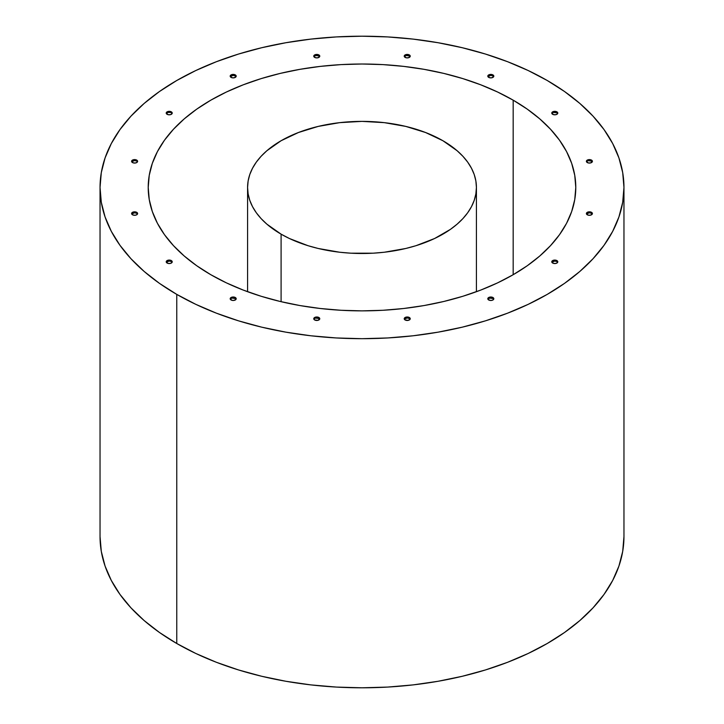<?xml version="1.0" encoding="UTF-8"?>
<svg xmlns="http://www.w3.org/2000/svg" width="724" height="724" viewBox="0 0 724 724"><rect width="100%" height="100%" fill="white"/><g stroke="black" fill="none" stroke-linecap="round" stroke-linejoin="round"><path stroke-width="1.09" d="M176.765 294.387L176.765 643.5A261.961 151.244 0 0 0 462.247 676.288A261.961 151.244 0 0 0 623.961 536.556L622.703 551.38L618.929 566.059L612.685 580.458L604.024 594.431L593.028 607.852L579.815 620.586L564.503 632.505L547.235 643.5L528.185 653.473L507.542 662.315L485.487 669.944L462.247 676.288L438.047 681.284L413.105 684.895L387.675 687.076L362 687.8L336.325 687.076L310.895 684.895L285.953 681.284L261.753 676.288L238.513 669.944L216.458 662.315L195.815 653.473L176.765 643.5L176.765 294.387L195.815 304.352L216.458 313.193L238.513 320.832L261.753 327.176L285.953 332.171L310.895 335.782L336.325 337.954L362 338.687L387.675 337.954L413.105 335.782L438.047 332.171L462.247 327.176L485.487 320.832L507.542 313.193L528.185 304.352L547.235 294.387L564.503 283.392L579.815 271.473L593.028 258.739L604.024 245.318L612.685 231.345L618.929 216.947L622.703 202.268L623.961 187.444A261.961 151.244 180 0 1 462.247 327.176A261.961 151.244 180 0 1 176.765 294.387A261.961 151.244 180 0 1 100.039 187.444L101.297 202.268L105.07 216.947L111.315 231.345L119.976 245.318L130.972 258.739L144.185 271.473L159.497 283.392L176.765 294.387M547.235 80.5A261.961 151.244 180 0 1 623.961 187.444L622.703 172.62L618.929 157.941L612.685 143.542L604.024 129.569L593.028 116.148L579.815 103.414L564.503 91.495L547.235 80.5L528.185 70.527L507.542 61.685L485.487 54.056L462.247 47.712L438.047 42.716L413.105 39.105L387.675 36.924L362 36.2L336.325 36.924L310.895 39.105L285.953 42.716L261.753 47.712L238.513 54.056L216.458 61.685L195.815 70.527L176.765 80.5L159.497 91.495L144.185 103.414L130.972 116.148L119.976 129.569L111.315 143.542L105.07 157.941L101.297 172.62L100.039 187.444A261.961 151.244 180 0 1 261.753 47.712A261.961 151.244 180 0 1 547.235 80.5M513.171 100.165L513.171 274.722L513.171 100.165A213.788 123.433 180 0 1 575.788 187.444A213.788 123.433 180 0 1 443.812 301.474A213.788 123.433 180 0 1 210.829 274.722A213.788 123.433 180 0 1 148.212 187.444A213.788 123.433 180 0 1 280.188 73.414A213.788 123.433 180 0 1 513.171 100.165L527.262 109.143L539.76 118.872L550.539 129.261L559.516 140.212L566.584 151.615L571.679 163.362L574.756 175.344L575.788 187.444L574.756 199.543L571.679 211.526L566.584 223.273L559.516 234.676L550.539 245.626L539.76 256.015L527.262 265.744L513.171 274.722L497.623 282.858L480.772 290.071L462.781 296.297L443.812 301.474L424.056 305.555L403.711 308.496L382.951 310.279L362 310.868L341.049 310.279L320.289 308.496L299.944 305.555L280.188 301.474L261.219 296.297L243.228 290.071L226.377 282.858L210.829 274.722L196.738 265.744L184.24 256.015L173.461 245.626L164.484 234.676L157.416 223.273L152.321 211.526L149.244 199.543L148.212 187.444L149.244 175.344L152.321 163.362L157.416 151.615L164.484 140.212L173.461 129.261L184.24 118.872L196.738 109.143L210.829 100.165L226.377 92.029L243.228 84.817L261.219 78.59L280.188 73.414L299.944 69.332L320.289 66.391L341.049 64.608L362 64.011L382.951 64.608L403.711 66.391L424.056 69.332L443.812 73.414L462.781 78.59L480.772 84.817L497.623 92.029L513.171 100.165M230.404 76.463L233.191 75.386L235.318 75.893L235.318 74.916A3.014 1.738 180 0 1 236.205 76.147A3.014 1.738 180 0 1 234.341 77.749A3.014 1.738 180 0 1 231.065 77.368A3.014 1.738 180 0 1 230.178 76.147A3.014 1.738 180 0 1 232.033 74.536A3.014 1.738 180 0 1 235.318 74.916L235.318 75.893A3.014 1.738 0 0 0 230.304 76.635M313.99 56.472L315.619 55.531L318.895 55.911L318.895 54.924A3.014 1.738 180 0 1 319.782 56.155A3.014 1.738 180 0 1 317.917 57.766A3.014 1.738 180 0 1 314.641 57.386A3.014 1.738 180 0 1 313.754 56.155A3.014 1.738 180 0 1 315.619 54.553A3.014 1.738 180 0 1 318.895 54.924L318.895 55.911A3.014 1.738 0 0 0 313.881 56.644M404.454 56.472L406.083 55.531L409.359 55.911L409.359 54.924A3.014 1.738 180 0 1 410.246 56.155A3.014 1.738 180 0 1 408.381 57.766A3.014 1.738 180 0 1 405.105 57.386A3.014 1.738 180 0 1 404.218 56.155A3.014 1.738 180 0 1 406.083 54.553A3.014 1.738 180 0 1 409.359 54.924L409.359 55.911A3.014 1.738 0 0 0 404.345 56.644M488.03 76.463L490.809 75.386L492.935 75.893L492.935 74.916A3.014 1.738 180 0 1 493.822 76.147A3.014 1.738 180 0 1 491.967 77.749A3.014 1.738 180 0 1 488.682 77.368A3.014 1.738 180 0 1 487.795 76.147A3.014 1.738 180 0 1 489.659 74.536A3.014 1.738 180 0 1 492.935 74.916L492.935 75.893A3.014 1.738 0 0 0 487.922 76.635M553.625 112.455L556.91 112.826L556.91 111.849A3.014 1.738 180 0 1 557.788 113.071A3.014 1.738 180 0 1 555.932 114.682A3.014 1.738 180 0 1 552.647 114.302A3.014 1.738 180 0 1 551.769 113.071A3.014 1.738 180 0 1 553.625 111.469A3.014 1.738 180 0 1 556.91 111.849L556.91 112.826A3.014 1.738 0 0 0 551.887 113.568M588.25 160.71L591.526 161.081L591.526 160.104A3.014 1.738 180 0 1 592.413 161.325A3.014 1.738 180 0 1 590.549 162.936A3.014 1.738 180 0 1 587.273 162.556A3.014 1.738 180 0 1 586.386 161.325A3.014 1.738 180 0 1 588.25 159.723A3.014 1.738 180 0 1 591.526 160.104L591.526 161.081A3.014 1.738 0 0 0 586.512 161.823M586.612 213.879L589.399 212.802L591.526 213.309L591.526 212.331A3.014 1.738 180 0 1 592.413 213.562A3.014 1.738 180 0 1 590.549 215.164A3.014 1.738 180 0 1 587.273 214.784A3.014 1.738 180 0 1 586.386 213.562A3.014 1.738 180 0 1 588.25 211.951A3.014 1.738 180 0 1 591.526 212.331L591.526 213.309A3.014 1.738 0 0 0 586.512 214.051M172.113 113.568A3.014 1.738 0 0 0 171.353 112.826L171.353 111.849A3.014 1.738 180 0 1 172.231 113.071A3.014 1.738 180 0 1 170.375 114.682A3.014 1.738 180 0 1 167.09 114.302A3.014 1.738 180 0 1 166.212 113.071A3.014 1.738 180 0 1 168.068 111.469A3.014 1.738 180 0 1 171.353 111.849L171.353 112.826A3.014 1.738 0 0 0 166.33 113.568M131.822 161.651L134.601 160.574L136.727 161.081L136.727 160.104A3.014 1.738 180 0 1 137.614 161.325A3.014 1.738 180 0 1 135.75 162.936A3.014 1.738 180 0 1 132.474 162.556A3.014 1.738 180 0 1 131.587 161.325A3.014 1.738 180 0 1 133.451 159.723A3.014 1.738 180 0 1 136.727 160.104L136.727 161.081A3.014 1.738 0 0 0 131.714 161.823M131.822 213.879L134.601 212.802L136.727 213.309L136.727 212.331A3.014 1.738 180 0 1 137.614 213.562A3.014 1.738 180 0 1 135.75 215.164A3.014 1.738 180 0 1 132.474 214.784A3.014 1.738 180 0 1 131.587 213.562A3.014 1.738 180 0 1 133.451 211.951A3.014 1.738 180 0 1 136.727 212.331L136.727 213.309A3.014 1.738 0 0 0 131.714 214.051M166.439 262.133L169.217 261.056L171.353 261.563L171.353 260.586A3.014 1.738 180 0 1 172.231 261.807A3.014 1.738 180 0 1 170.375 263.418A3.014 1.738 180 0 1 167.09 263.038A3.014 1.738 180 0 1 166.212 261.807A3.014 1.738 180 0 1 168.068 260.206A3.014 1.738 180 0 1 171.353 260.586L171.353 261.563A3.014 1.738 0 0 0 166.33 262.305M232.033 298.116L235.318 298.496L235.318 297.51A3.014 1.738 180 0 1 236.205 298.741A3.014 1.738 180 0 1 234.341 300.351A3.014 1.738 180 0 1 231.065 299.971A3.014 1.738 180 0 1 230.178 298.741A3.014 1.738 180 0 1 232.033 297.139A3.014 1.738 180 0 1 235.318 297.51L235.318 298.496A3.014 1.738 0 0 0 230.304 299.238M315.619 318.108L318.895 318.488L318.895 317.501A3.014 1.738 180 0 1 319.782 318.732A3.014 1.738 180 0 1 317.917 320.334A3.014 1.738 180 0 1 314.641 319.963A3.014 1.738 180 0 1 313.754 318.732A3.014 1.738 180 0 1 315.619 317.121A3.014 1.738 180 0 1 318.895 317.501L318.895 318.488A3.014 1.738 0 0 0 313.881 319.221M404.454 319.049L407.232 317.972L409.359 318.488L409.359 317.501A3.014 1.738 180 0 1 410.246 318.732A3.014 1.738 180 0 1 408.381 320.334A3.014 1.738 180 0 1 405.105 319.963A3.014 1.738 180 0 1 404.218 318.732A3.014 1.738 180 0 1 406.083 317.121A3.014 1.738 180 0 1 409.359 317.501L409.359 318.488A3.014 1.738 0 0 0 404.345 319.221M488.03 299.057L489.659 298.116L492.935 298.496L492.935 297.51A3.014 1.738 180 0 1 493.822 298.741A3.014 1.738 180 0 1 491.967 300.351A3.014 1.738 180 0 1 488.682 299.971A3.014 1.738 180 0 1 487.795 298.741A3.014 1.738 180 0 1 489.659 297.139A3.014 1.738 180 0 1 492.935 297.51L492.935 298.496A3.014 1.738 0 0 0 487.922 299.238M551.996 262.133L554.783 261.056L556.91 261.563L556.91 260.586A3.014 1.738 180 0 1 557.788 261.807A3.014 1.738 180 0 1 555.932 263.418A3.014 1.738 180 0 1 552.647 263.038A3.014 1.738 180 0 1 551.769 261.807A3.014 1.738 180 0 1 553.625 260.206A3.014 1.738 180 0 1 556.91 260.586L556.91 261.563A3.014 1.738 0 0 0 551.887 262.305M236.078 76.635A3.014 1.738 0 0 0 235.318 75.893L235.97 76.463M319.655 56.644A3.014 1.738 0 0 0 318.895 55.911L319.546 56.472M410.119 56.644A3.014 1.738 0 0 0 409.359 55.911L410.01 56.472M493.696 76.635A3.014 1.738 0 0 0 492.935 75.893L493.596 76.463M557.67 113.568A3.014 1.738 0 0 0 556.91 112.826L557.561 113.397M592.286 161.823A3.014 1.738 0 0 0 591.526 161.081L592.178 161.651M592.286 214.051A3.014 1.738 0 0 0 591.526 213.309L592.178 213.879M171.353 112.826L172.004 113.397M166.439 113.397L168.068 112.455L170.375 112.455M137.488 214.051A3.014 1.738 0 0 0 136.727 213.309L137.388 213.879M172.113 262.305A3.014 1.738 0 0 0 171.353 261.563L172.004 262.133M236.078 299.238A3.014 1.738 0 0 0 235.318 298.496L235.97 299.057M319.655 319.221A3.014 1.738 0 0 0 318.895 318.488L319.546 319.049M410.119 319.221A3.014 1.738 0 0 0 409.359 318.488L410.01 319.049M557.67 262.305A3.014 1.738 0 0 0 556.91 261.563L557.561 262.133M493.696 299.238A3.014 1.738 0 0 0 492.935 298.496M137.488 161.823A3.014 1.738 0 0 0 136.727 161.081M100.039 536.556L101.297 551.38L105.07 566.059L111.315 580.458L119.976 594.431L130.972 607.852L144.185 620.586L159.497 632.505L176.765 643.5A261.961 151.244 0 0 1 100.039 536.556L100.039 187.444M235.318 74.916L236.205 76.147L234.341 77.749L232.033 77.749L230.178 76.147L232.033 74.536L235.318 74.916M318.895 54.924L319.782 56.155L317.917 57.766L315.619 57.766L313.754 56.155L315.619 54.553L318.895 54.924M409.359 54.924L410.246 56.155L408.381 57.766L406.083 57.766L404.218 56.155L406.083 54.553L409.359 54.924M492.935 74.916L493.822 76.147L491.967 77.749L489.659 77.749L487.795 76.147L489.659 74.536L492.935 74.916M556.91 111.849L557.561 113.74L555.932 114.682L553.625 114.682L551.769 113.071L553.625 111.469L556.91 111.849M591.526 160.104L592.413 161.325L590.549 162.936L588.25 162.936L586.386 161.325L588.25 159.723L591.526 160.104M591.526 212.331L592.413 213.562L590.549 215.164L588.25 215.164L586.386 213.562L588.25 211.951L591.526 212.331M171.353 111.849L172.004 113.74L170.375 114.682L168.068 114.682L166.212 113.071L168.068 111.469L171.353 111.849M136.727 160.104L137.388 161.995L135.75 162.936L133.451 162.936L131.587 161.325L133.451 159.723L136.727 160.104M136.727 212.331L137.388 214.223L135.75 215.164L133.451 215.164L131.587 213.562L133.451 211.951L136.727 212.331M171.353 260.586L172.004 262.477L170.375 263.418L168.068 263.418L166.212 261.807L168.068 260.206L171.353 260.586M235.318 297.51L236.205 298.741L234.341 300.351L232.033 300.351L230.178 298.741L232.033 297.139L235.318 297.51M318.895 317.501L319.782 318.732L317.917 320.334L314.641 319.963L313.754 318.732L315.619 317.121L318.895 317.501M409.359 317.501L410.246 318.732L408.381 320.334L405.105 319.963L404.218 318.732L406.083 317.121L409.359 317.501M492.935 297.51L493.596 299.41L491.967 300.351L489.659 300.351L487.795 298.741L489.659 297.139L492.935 297.51M556.91 260.586L557.561 262.477L555.932 263.418L553.625 263.418L551.769 261.807L553.625 260.206L556.91 260.586M281.093 234.151L281.093 301.691L281.093 234.151L289.41 238.513L308.062 245.708L318.216 248.477L339.674 252.233L350.787 253.183L373.213 253.183L384.326 252.233L405.784 248.477L415.938 245.708L434.59 238.513L450.446 229.354L457.134 224.141L462.908 218.585L467.713 212.72L471.496 206.621L474.22 200.331L475.867 193.914L476.419 187.444A114.419 66.056 180 0 1 405.784 248.477A114.419 66.056 180 0 1 281.093 234.151A114.419 66.056 180 0 1 247.581 187.444L248.133 193.914L249.78 200.331L252.504 206.621L256.287 212.72L261.093 218.585L266.866 224.141L281.093 234.151M442.907 140.727A114.419 66.056 180 0 1 476.419 187.444L475.867 180.964L474.22 174.556L471.496 168.267L467.713 162.167L462.908 156.303L457.134 150.746L442.907 140.727L425.567 132.519L405.784 126.41L384.326 122.655L362 121.379L339.674 122.655L318.216 126.41L298.433 132.519L281.093 140.727L266.866 150.746L261.093 156.303L256.287 162.167L252.504 168.267L249.78 174.556L248.133 180.964L247.581 187.444A114.419 66.056 180 0 1 318.216 126.41A114.419 66.056 180 0 1 442.907 140.727M623.961 187.444L623.961 536.556M476.419 187.444L476.419 291.709M247.581 187.444L247.581 291.709"/></g></svg>
